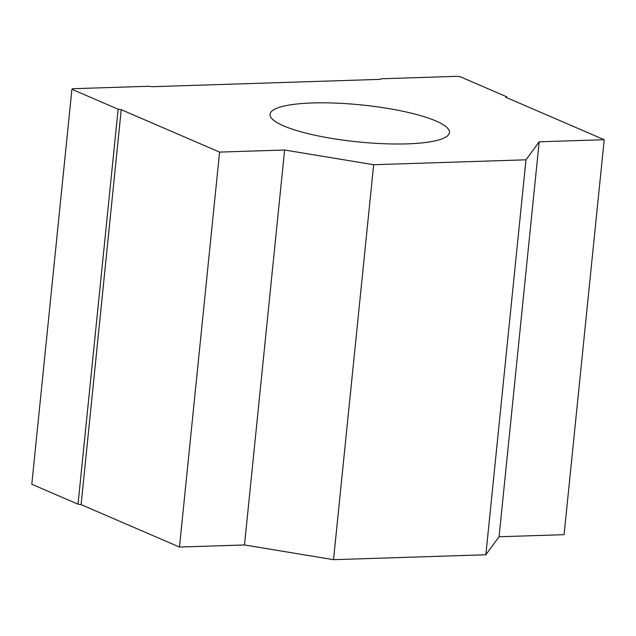 <?xml version="1.0" encoding="UTF-8"?>
<svg xmlns="http://www.w3.org/2000/svg" width="636" height="636" viewBox="0 0 636 636"><rect width="100%" height="100%" fill="white"/><g stroke="black" fill="none" stroke-linecap="round" stroke-linejoin="round"><path stroke-width="0.95" d="M283.592 125.872A90.153 18.563 5.8 0 0 383.5 143.72A90.153 18.563 5.8 0 0 449.437 132.526A90.153 18.563 5.8 0 0 435.914 120.967A90.153 18.563 5.8 0 0 335.999 103.119A90.153 18.563 5.8 0 0 270.062 114.305A90.153 18.563 5.8 0 0 283.592 125.872M71.916 89.286L31.8 484.242L78.021 504.173L81.106 504.626L179.471 547.055L244.486 544.957L284.61 150.009L373.658 164.716L525.98 159.811L539.177 141.812L604.2 139.713L505.835 97.292L506.558 96.72L460.337 76.781L457.252 76.328L381.091 78.784L380.368 79.357L151.885 86.711L148.8 86.265L72.639 88.714L71.916 89.286L118.137 109.225L121.222 109.678L219.587 152.099L284.61 150.009M179.471 547.055L219.587 152.099M81.106 504.626L121.222 109.678M78.021 504.173L118.137 109.225M506.471 97.562L506.558 96.72M244.486 544.957L333.534 559.672L485.856 554.767L499.061 536.76L564.084 534.669L604.2 139.713M499.061 536.76L539.177 141.812M485.856 554.767L525.98 159.811M333.534 559.672L373.658 164.716"/></g></svg>
